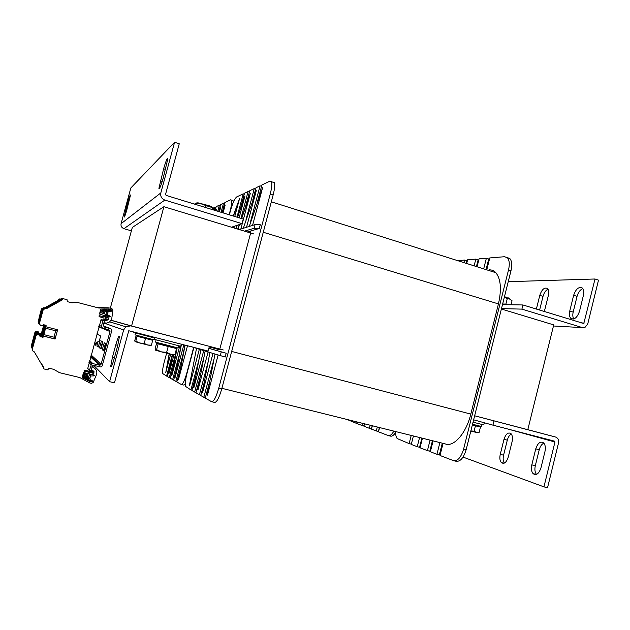 <?xml version="1.0" encoding="UTF-8"?>
<svg xmlns="http://www.w3.org/2000/svg" width="630" height="630" viewBox="0 0 630 630"><rect width="100%" height="100%" fill="white"/><g stroke="black" fill="none" stroke-linecap="round" stroke-linejoin="round"><path stroke-width="0.94" d="M494.014 420.927L492.959 425.148L554.534 441.165L554.959 442.008L543.942 486.856L547.533 487.722L558.526 442.929C558.991 439.953 557.999 437.984 555.55 437.031L474.642 415.776L527.798 429.684L553.731 324.891L501.393 309.023M253.748 233.95L163.902 206.711L131.583 325.978L111.14 320.245M223.28 349.973L131.583 325.978M163.902 206.711L132.324 227.422L110.337 308.117M535.76 448.836C537.792 442.906 540.438 440.945 543.682 442.953C545.336 444.906 545.761 447.78 544.958 451.584L540.942 467.909C538.902 473.823 536.288 475.737 533.106 473.666C531.421 471.642 530.988 468.704 531.807 464.869L535.76 448.836L539.248 449.726L535.303 465.735C534.508 469.437 534.901 472.319 536.484 474.382M543.863 443.15C541.721 444.134 540.178 446.323 539.248 449.726M503.992 439.33C505.851 433.818 508.19 431.936 511.017 433.66C512.497 435.44 512.844 438.134 512.072 441.748L508.284 457.026C506.418 462.522 504.102 464.373 501.322 462.585C499.826 460.743 499.472 458.002 500.259 454.356L503.992 439.33L507.3 440.173L503.575 455.183C502.834 458.53 503.102 461.16 504.37 463.081M511.332 434.031C509.489 435.039 508.142 437.086 507.3 440.173M420.998 441.622L421.533 441.819M431.266 445.402L431.897 445.63M440.85 448.93L441.583 449.198M463.034 457.089L543.942 486.856M473.626 419.816L492.959 425.148M536.374 309.086L539.784 295.36C541.887 289.359 544.47 287.091 547.541 288.548C548.809 289.95 549.092 292.21 548.399 295.336L544.328 311.527M548.037 289.178C545.73 290.336 544.06 292.73 543.021 296.368L539.619 310.078M579.498 311.299C577.159 317.764 574.261 320.111 570.804 318.339C569.378 316.772 569.032 314.339 569.756 311.039L573.647 295.273C575.962 288.8 578.883 286.406 582.411 288.083C583.813 289.595 584.16 291.981 583.443 295.25L579.498 311.299M582.852 288.595C580.151 289.729 578.222 292.312 577.056 296.352L573.174 312.094C572.512 315.008 572.733 317.292 573.843 318.945M501.496 308.606L521.9 309.125L582.435 327.616L584.884 327.521L587.703 324.111L598.5 280.13L595.011 278.995L508.237 281.689M521.9 309.125L522.939 304.959L583.789 323.521L595.011 278.995M522.939 304.959L502.496 304.613M115.802 344.83C117.81 337.916 119.015 335.184 119.424 336.648L117.668 345.846L114.266 358.375C112.25 365.313 111.061 367.999 110.691 366.424L112.471 357.108L115.802 344.83L117.802 345.342M200.387 343.988L130.749 325.86L125.843 326.773L123.645 329.947L109.604 381.678L93.689 365.321M209.357 346.429L208.12 351.067L128.764 330.742L114.447 382.851L109.604 381.678M163.123 178.4C160.894 186.031 159.484 189.354 158.91 188.378L163.619 168.769C165.84 161.17 167.257 157.799 167.879 158.642L163.123 178.4M126.835 209.869C125.315 215.161 124.409 217.563 124.102 217.059L127.764 202.277C129.284 196.993 130.197 194.576 130.52 195.016L126.835 209.869M131.387 230.848L123.953 228.674C121.645 227.753 120.684 226.083 121.086 223.674L130.843 187.953L174.573 142.278L160.823 192.922C160.264 196.347 161.603 198.726 164.839 200.08L242.054 223.658L243.275 219.09L166.107 195.394L165.54 194.371L179.251 143.797L174.573 142.278M242.054 223.658L231.549 227.217M154.555 337.137L153.98 339.286L180.747 346.279M133.922 331.774L133.725 332.498L154.342 337.948M473.035 422.187L483.785 424.911M502.519 304.51L502.953 304.621M156.075 339.932L155.492 342.098L178.038 347.981M472.524 424.242L481.304 426.447L481.8 424.455M135.505 333.026L135.009 334.869L154.059 339.861L154.185 339.397M147.617 345.012L151.381 345.201L150.578 345.642L139.813 343.011L144.199 343.437L147.617 345.012M137.568 336.255L136.048 335.869L134.726 340.751L135.08 341.665L135.804 341.192L139.813 343.011L135.025 341.633M136.048 335.869L137.143 336.262L135.804 341.192M137.143 336.262L145.53 338.491L144.199 343.437M145.53 338.491L152.704 340.294L151.381 345.201M152.704 340.294L151.153 339.783M137.726 335.664L137.56 336.294L151.137 339.853L151.31 339.208M170.596 354.225L174.975 354.399L173.88 354.879L161.374 351.863L166.627 352.383L170.596 354.225M158.524 343.744L156.61 343.263L155.043 349.067L155.586 350.201L156.579 349.689L161.374 351.863L155.492 350.146M156.61 343.263L158.154 343.822L156.579 349.689M158.154 343.822L168.21 346.5L166.627 352.383M168.21 346.5L176.534 348.563L174.975 354.399M176.534 348.563L174.597 347.91M158.705 343.066L158.508 343.799L174.573 347.988M477.335 432.59L479.147 432.33L480.462 427.045L478.107 426.368M470.838 430.952L474.099 431.14L476.445 432.479L470.815 431.062M472.335 424.998L475.43 425.817L474.099 431.14M475.43 425.817L480.462 427.045M472.335 424.982L478.099 426.416L478.272 425.73M504.496 296.628L509.906 298.935M502.653 303.991L505.906 304.077L506.441 304.684M511.048 304.762L512.048 300.762L508.977 298.612L507.3 298.525L504.354 297.187M505.906 304.077L507.3 298.525M196.45 203.435C196.111 202.962 196.725 202.789 198.292 202.915L209.16 205.742C211.475 206.687 212.475 207.357 212.152 207.743M213.539 208.79L209.719 206.49L206.002 205.837C202.923 203.994 199.553 203.246 195.906 203.592L194.371 204.073M205.553 207.506L206.002 205.837M195.67 204.474L195.906 203.592L198.292 202.915M213.688 210.003L213.924 209.129M393.837 431.117C391.884 434.598 389.994 436.07 388.159 435.535L378.504 431.818L379.591 427.565M377.291 426.998L376.283 430.967L371.487 429.124L372.346 425.762M370.141 425.219L369.353 428.305L363.919 426.219L364.534 423.825M362.423 423.297L361.88 425.431L357.47 423.738L357.871 422.163M356.249 421.761L355.895 423.132L347.13 419.485M222.154 212.601L224.839 202.553L230.611 199.812L233.037 200.576M181.495 384.505L183.739 385.064L185.251 384.064M388.663 435.661L390.324 436.07C392.002 436.59 393.758 435.369 395.601 432.408M379.394 427.518L378.386 431.487L376.283 430.967M372.212 425.73L371.416 428.817L369.353 428.305M364.455 423.801L363.904 425.935L361.88 425.431M357.525 423.533L355.895 423.132M169.344 353.918L165.785 372.401L169.155 353.871M172.533 354.682L168.809 374.047L172.344 354.635M177.14 347.823L171.777 375.669L176.935 347.784M181.487 344.145L175.077 377.472L181.125 344.878M185.11 345.082L178.526 379.355L184.897 345.027M179.707 346.083L171.777 375.669M183.842 344.752L175.077 377.472M175.92 347.539L175.723 348.28M173.927 354.95L168.809 374.047M187.527 345.712L178.526 379.355M170.659 354.241L165.785 372.401M192.512 347.012L188.701 346.02M215.869 210.672L216.429 209.073L215.688 210.617M219.114 211.672L220.705 207.097L218.917 211.609M222.508 212.712L225.17 205.034L222.303 212.649M216.429 209.073L215.988 210.711M220.705 207.097L219.453 211.775M225.17 205.034L223.067 212.885M172.321 354.627L166.564 376.094L162.635 373.519C162.272 371.432 162.8 367.636 164.217 362.124L166.611 353.233M176.077 352.257L169.273 377.63L167.273 376.496L170.328 365.116M179.007 355.895L172.667 379.559L170.202 378.157L173.36 366.353M183.236 353.666L175.825 381.355L173.636 380.118L176.164 370.692M193.701 347.319L186.858 372.921C184.645 380.599 182.779 384.442 181.251 384.45L176.833 381.938L180.267 369.125M231.462 200.285C231.95 202.08 231.501 205.648 230.131 210.979L229.123 214.743M218.783 211.57L220.665 204.545L223.516 203.183L221.083 212.271M215.153 210.452L216.161 206.679L219.39 205.144L217.752 211.255M212.861 208.246L214.956 207.254L214.176 210.152M223.516 203.183L224.587 203.514M219.39 205.144L220.413 205.459M214.956 207.254L215.932 207.553M166.564 376.094L167.336 376.283M169.273 377.63L170.273 377.882M172.667 379.559L173.715 379.827M175.825 381.355L176.92 381.63M489.116 269.868C491.715 269.727 493.959 270.672 495.849 272.703C500.842 278.964 501.701 289.367 498.44 303.912L470.807 414.091C466.2 433.322 453.663 447.45 445.292 443.922L221.902 388.316M486.769 269.829L489.762 257.946L504.599 256.709L507.481 257.843C509.449 260.292 509.804 264.324 508.528 269.931L463.625 449.04C461.034 457.467 457.624 461.325 453.395 460.617L440 455.466L443.048 443.37M439.89 442.583L436.937 454.293L430.353 451.757L433.094 440.89M430.077 440.142L427.431 450.631L420.021 447.788L422.439 438.236M419.572 437.519L417.241 446.717L411.272 444.418L413.414 435.991M411.217 435.44L409.146 443.607L397.176 438.559C396.065 437.094 395.545 434.763 395.608 431.558M457.876 260.71L464.53 260.056L463.885 262.608M466.673 263.49L467.61 259.796L475.823 259.111L474.122 265.836M477.067 266.766L479.068 258.843L486.368 258.229L483.69 268.86M257.512 201.537L261.923 184.944L270.097 181.062L271.483 181.731C272.184 183.928 271.758 188.047 270.223 194.095L273.129 195.024C274.664 188.976 275.074 184.858 274.357 182.661L272.955 181.983M273.129 195.024L221.752 388.875L218.76 388.135C216.09 397.333 213.68 401.853 211.546 401.68L205.262 398.105L209.94 380.512M211.964 401.782L214.491 402.397C216.657 402.578 219.075 398.073 221.752 388.875M492.636 270.42L492.416 271.617M454.246 460.821L455.892 461.223C460.144 461.94 463.562 458.089 466.153 449.67L463.625 449.04M508.528 269.931L510.985 270.719L466.153 449.67M464.53 260.056L466.783 260.765L466.137 263.316M475.823 259.111L478.131 259.843L476.43 266.569M486.368 258.229L488.715 258.985L486.037 269.601M510.985 270.719C512.261 265.112 511.906 261.08 509.922 258.631L507.103 257.481M442.299 443.181L439.354 454.884L436.937 454.293M432.448 440.724L429.794 451.214L427.431 450.631M421.887 438.102L419.564 447.284L417.241 446.717M411.343 444.142L409.146 443.607M209.231 346.894L219.374 349.689M189.441 385.3L196.513 348.406L189.441 385.3M193.599 387.576L200.852 349.729L193.599 387.576M197.718 389.82L205.144 351.036L197.718 389.82M202.317 392.325L209.94 352.501L202.317 392.325M207.175 394.978L214.995 354.044L207.175 394.978M208.105 351.942L197.977 389.962M212.987 353.43L202.6 392.482M203.742 350.611L193.851 387.71M218.13 355.005L207.467 395.136M199.332 349.264L189.677 385.434M196.513 348.406L193.93 347.382M208.837 348.374L226.194 353.233L225.193 357.021L215.302 354.139M200.852 349.729L196.765 348.477M214.995 354.044L210.223 352.587M209.94 352.501L205.419 351.123M205.144 351.036L201.112 349.808M208.853 348.311L226.194 353.233M250.63 233.005L250.85 230.95L247.299 231.99M250.551 233.336L219.996 348.335M209.223 346.933L219.295 349.705L219.76 349.051M233.47 216.074L239.597 198.371L233.234 216.003M244.527 231.155L254.103 228.273L259.292 228.477L250.85 230.95L250.827 231.635M259.292 228.477L260.284 224.745L255.087 224.579L249.267 226.414L262.568 187.764L252.575 225.367M262.568 187.764L249.267 226.414M248.905 226.524L243.314 228.296L256.284 190.669L246.543 227.273M256.284 190.669L243.314 228.296M242.975 228.399L239.29 229.564M237.581 217.342L244.991 195.883L237.329 217.263M234.202 226.32L233.667 227.863M233.919 227.934L234.51 226.217M241.636 218.586L250.323 193.418L241.377 218.508M239.274 224.603L237.723 229.092M237.982 229.17L239.597 224.493M250.323 193.418L240.825 229.076M244.991 195.883L239.14 217.823M237.14 225.327L236.258 228.643M239.597 198.371L234.762 216.476M198.844 360.195L190.914 389.939L185.464 386.34C184.944 383.733 185.488 379.299 187.086 373.031L193.882 347.602M229.359 214.814L230.415 210.861C232.612 203.191 234.714 198.544 236.723 196.914L243.219 193.827L236.998 217.161M203.978 357.115L194.662 392.073L191.898 390.498L195.962 375.26M208.128 361.943L199.395 394.766L195.954 392.805L200.198 376.874M214.153 358.462L203.829 397.286L200.757 395.538L204.128 382.875M270.223 194.095L218.76 388.135M252.858 199.726L256.048 187.732L260.056 185.834L250.346 222.343M245.779 205.758L249.787 190.709L254.276 188.575L246.054 219.468M240.66 207.624L244.503 193.221L248.11 191.504L240.951 218.374M260.056 185.834L261.56 186.315M254.276 188.575L255.709 189.031M248.11 191.504L249.464 191.929M243.219 193.827L244.251 194.15M190.914 389.939L191.977 390.206M194.662 392.073L196.056 392.419M199.395 394.766L200.868 395.128M203.829 397.286L205.38 397.672M99.572 339.964L100.131 340.444L98.249 347.036L96.91 345.957L97.823 341.799M99.823 340.113L98.524 346.642M101.406 341.058L102.887 342.106L100.934 348.933L99.493 347.768L101.406 341.058M102.509 341.72L100.839 348.106L101.225 348.524M96.847 342.358L95.752 345.272L94.539 344.413L94.571 343.665M96.059 342.815L96.012 344.886M104.265 342.759L105.864 343.893C105.375 347.067 104.698 349.43 103.832 350.981L102.273 349.713L104.265 342.759M105.407 343.445L103.666 350.067L104.139 350.556M89.413 370.338L90.862 370.692L92.649 365.565L93.862 365.353L100.367 366.951L101.556 366.755L102.194 365.888L111.817 330.506L110.77 328.726L104.304 327.049L103.249 325.261L104.407 321.017L102.966 320.639L101.422 326.301L102.477 328.096L108.951 329.766L109.998 331.553L101.139 364.116L100.509 364.975L99.312 365.18L92.807 363.573L91.586 363.786L89.413 370.338L87.712 368.329M100.902 319.985L102.966 320.639M100.902 319.914L104.407 321.017M90.074 370.692L91.815 372.149L84.215 370.219L91.815 372.149L92.657 371.983L93.185 370.865L92.657 371.983L93.87 373.37L93.996 371.519L91.24 369.306M102.596 317.614L99.067 316.685L102.596 317.614M103.296 316.355L106.746 317.347L103.989 316.52L106.746 317.347L107.069 319.315L102.359 320.371L103.422 320.072L101.076 319.63L87.743 368.455M111.219 311.259L111.258 310.795M108.809 307.905L98.642 307.975M97.319 307.629L110.108 308.054L111.833 308.511L112.904 310.015L111.738 318.843L109.565 321.977L106.627 323.072L103.919 322.796M76.75 302.4L71.34 302.699M62.63 298.589L63.11 298.612M61.795 298.911L61.63 299.494L61.716 298.959L62.961 298.667L61.795 298.911M45.62 308.314L61.149 299.683L45.966 308.535L62.283 299.549L62.441 298.951M61.149 299.683L62.433 299.801L46.163 308.842L45.392 308.432L43.187 309.81L43.013 309.361L45.659 308.369L42.879 309.566L39.147 323.103L39.359 324.285L38.351 322.229L38.54 323.332M45.919 325.269L46.006 326.797L57.637 329.758L55.086 339.034L53.975 337.176L43.824 334.625L43.415 336.05L55.054 338.971L57.59 329.75M43.131 335.38L42.32 336.656L39.863 336.034L42.871 336.349L45.628 326.206L43.131 335.38M39.714 334.963L37.674 334.002L36.319 334.309L35.847 335.026L36.319 334.309L37.674 334.002L39.399 334.435L39.808 335.231M32.13 348.902L35.847 335.026L36.02 335.751L36.501 335.01L37.879 334.703L39.635 335.144L39.17 333.75L39.572 334.522M43.139 366.4L43.068 366.92L43.139 366.4M94.65 368.314L94.358 368.101C96.437 369.66 97.209 371.7 96.658 374.236L93.161 382.528L91.452 383.347L89.712 382.93L79.853 377.583L59.535 372.684L53.589 369.298L49.085 368.211L47.707 369.834L43.95 368.928L43.234 366.558M92.138 366.14L93.138 366.81L92.138 366.14M108.494 311.519C106.872 313.701 107.376 315.205 109.99 316.016L110.407 316.551L109.88 316.969L99.831 314.26L99.556 313.748L100.8 309.133L109.155 309.054L108.053 309.054L109.864 309.637L109.966 310.905L111.486 311.173L108.494 311.519L107.021 311.252L109.533 310.96L105.596 310.992L108.069 310.7M105.596 310.992C104.037 313.102 104.525 314.543 107.053 315.323L108.903 316.197L108.494 315.661C105.927 314.866 105.43 313.393 107.021 311.252C105.43 313.393 105.927 314.866 108.494 315.661L108.903 316.197L108.384 316.599L105.297 315.969M89.129 373.59L89.917 374.566L91.358 374.165L89.917 374.566C88.358 376 88.365 377.401 89.948 378.756C88.365 377.401 88.358 376 89.917 374.566L91.082 376C89.247 378.063 89.61 379.599 92.161 380.599L92.508 381.197L91.759 381.938L89.783 378.85M82.546 376.063L87.893 378.528L88.995 380.008L90.586 380.394L88.255 380.055L82.325 376.842L88.995 380.008L90.145 381.552L91.759 381.938M32.035 347.957L35.69 334.333L37.477 333.325L39.17 333.75M39.942 335.404L42.58 335.632L45.47 325.151M41.312 314.268L40.218 318.465L41.312 314.268M42.596 309.33L39.147 323.103L42.722 309.133L58.724 300.699L45.313 308.149M61.008 299.439L61.165 298.864M88.46 373.433C87.271 374.858 87.389 376.141 88.814 377.291M87.893 378.528L89.452 378.906M82.499 376.26L88.358 379.654L82.388 376.645M33.445 343.429L34.579 339.082L33.445 343.429M97.508 307.676L108.147 307.794L97.878 307.779M107.447 315.85L110.376 316.654M107.265 316.173L108.714 316.52L106.943 316.244L107.423 315.945M111.486 311.173L108.494 310.653L110.132 310.606L109.864 309.637L111.384 309.873L111.66 310.866M107.061 309.054L108.399 309.401L108.659 310.362M101.91 320.229L102.84 320.064M105.336 316.977L105.651 318.914L104.084 319.3M101.926 319.678L101.013 319.945M90.657 370.802L91.996 369.912M48.715 306.7L46.439 307.96L48.73 306.897M52.629 304.526L50.353 305.786L52.644 304.715M56.527 302.353L54.267 303.613L56.55 302.55M60.425 300.187L58.165 301.439L60.449 300.376M61.661 298.589L62.449 298.573M87.578 378.575L88.003 379.693M90.129 370.511L89.46 371.291L84.625 370.117L84.089 370.424L84.278 371.243L93.87 373.37M108.218 317.725L108.541 319.733L107.069 319.315L106.746 317.347L108.218 317.725L99.123 315.685L99.193 316.74L103.989 318L103.8 320.001L106.588 319.52L108.053 319.938L103.981 320.883M108.541 319.733L108.053 319.938M77.64 302.502L98.847 308.031L110.108 308.054M76.167 302.479L71.844 302.833L67.379 301.652L67.016 299.604L62.961 298.667M43.187 309.81L39.375 323.599L40.446 325.387L42.619 325.734L43.47 324.647L46.281 325.812M42.58 335.632L43.171 337.089L43.438 336.105L55.086 339.034M43.171 337.089L40.123 336.782L39.635 335.144M32.004 347.666L32.201 349.579L36.02 335.751M32.201 349.579L33.414 351.831L34.296 351.839L43.494 367.66M92.082 366.258L94.358 368.101M92.878 367.117L91.854 367.054M109.785 309.448L111.384 309.873M90.145 381.552L82.317 377.756L82.168 377.142L83.908 372.59L94.075 374.992L94.13 375.866L91.082 376M46.006 326.797L43.824 334.625M41.58 314.591L40.47 318.867L41.58 314.591M89.814 381.591L82.089 377.401M32.098 348.603L35.69 334.333L31.665 346.807L35.067 334.491L35.839 333.979M33.571 344.311L34.721 339.885L33.571 344.311M98.264 307.881L108.951 307.905M110.407 316.551L108.714 316.52L110.219 316.89M107.218 309.054L108.399 309.401M104.257 323.159L123.645 329.947M103.753 320.804L104.47 320.568M103.288 320.662L104.234 320.497M105.651 318.914L107.069 319.315L106.588 319.52L105.171 319.111M93.012 373.535L91.815 372.149L92.657 371.983L91.492 370.645M91.948 366.707L92.476 366.778L91.988 366.565M103.989 318L99.146 316.725M53.975 337.176L55.724 330.797L45.588 328.23M57.558 329.734L55.724 330.797M49.116 306.881L46.801 308.172L49.14 307.086M53.101 304.668L50.786 305.952L53.125 304.873M57.078 302.455L54.771 303.739L57.094 302.66M61.039 300.25L58.74 301.534L61.063 300.455M82.246 377.023L88.987 380.465L89.129 381.221M59.818 299.305L59.606 299.691L60.882 299.085L58.708 299.218L59.818 299.305M41.982 309.48L44.431 308.164L41.895 309.409L38.154 321.788L38.335 322.867M42.131 333.861L41.737 334.987L39.674 334.648L41.879 334.782L44.494 325.175L42.131 333.861M38.895 333.467L36.957 332.553L35.233 333.53L36.957 332.553L38.595 332.971L38.965 333.695L37.138 333.191L35.414 334.058M31.618 345.807L35.359 334.097M31.673 346.382L35.083 332.892L36.784 331.939L38.69 332.837L36.784 331.939L35.083 332.892L31.594 345.531L34.949 332.286L36.619 331.349L38.194 331.742L38.556 332.427M104.982 309.046L103.855 309.046L105.43 309.48L105.533 310.684L106.572 310.551M103.099 313.252L104.052 311.259L102.729 311.007L101.8 312.905L102.729 311.007L105.123 310.732L100.422 310.566M85.381 373.157L86.483 374.984L85.381 373.157M87.586 376.386L87.137 376.567L87.586 376.386M83.207 373.653L84.641 374.858L83.002 374.385L84.641 374.858L85.326 376.244L87.137 376.567L85.444 373.866M82.955 374.559L84.601 375.26L84.924 376.244L82.813 375.094L85.326 376.244L85.712 377.299M44.218 324.836L41.619 334.128L44.163 324.82M40.414 313.866L39.375 317.859L40.414 313.866M38.351 322.229L41.895 309.409L38.154 321.788L41.383 308.976L43.927 307.881M42.131 309.306L41.824 308.944L44.226 308.078L41.501 308.787M44.194 308.038L59.133 299.856L59.188 299.313L59.204 299.817M84.782 373.007L85.467 373.653L84.782 373.007M84.641 374.858L86.121 375.22L84.641 374.858M85.034 375.882L82.861 374.921M32.949 341.491L34.028 337.365L32.949 341.491M96.461 307.401L103.273 307.645M97.311 307.629L102.958 307.645M100.54 312.606L101.454 310.763L100.54 312.606M102.816 309.046L102.926 310.22L105.974 310.763M103.131 309.456L104.407 309.676L104.115 309.259L104.367 310.165L105.69 310.401L105.43 309.48L106.801 309.7L107.069 310.495M102.84 309.054L105.43 309.48L103.73 309.046M39.462 333.995L41.619 334.128L39.462 333.995M44.998 307.952L58.551 300.423L44.998 307.952M47.431 306.692L45.273 307.889L47.455 306.873M51.148 304.629L48.99 305.826L51.164 304.81M54.849 302.565L52.7 303.762L54.865 302.746M83.144 373.873L86.011 377.283M105.383 310.755L105.415 310.354M41.383 308.976L38.154 321.788M107.108 310.125L103.084 309.944M43.816 324.733L41.375 333.49L42.147 335.451L39.887 335.317M40.186 313.575L39.162 317.504L40.186 313.575M58.566 299.754L58.708 299.218M83.68 373.558L85.137 373.913M84.058 374.551L83.05 374.22M31.539 344.972L34.949 332.286M32.847 340.728L33.91 336.672L32.847 340.728M96.626 307.448L102.54 307.542L96.973 307.534M100.485 310.362L102.532 310.267M38.895 333.278L41.375 333.49M47.085 306.519L44.966 307.7L47.1 306.692M50.739 304.495L48.62 305.668L50.754 304.668M54.377 302.471L52.266 303.644L54.393 302.644M58.015 300.447L55.905 301.62L58.031 300.62M59.173 298.959L59.882 298.951M83.388 373.598L83.735 374.582M88.192 377.961L86.657 377.591L85.625 376.204L87.137 376.567L88.192 377.961L87.46 376.519M45.021 325.041L42.147 335.451M32.138 345.114L33.886 338.767M104.052 311.259L105.887 310.803M105.281 309.298L106.801 309.7M60.401 299.36L60.244 299.919M46.486 307.786L47.88 306.912M57.952 301.416L58.763 300.77M54.141 303.534L55.456 302.699M50.321 305.66L51.668 304.802M38.698 322.166L38.556 322.686M41.548 311.031L39.8 317.363M108.155 310.779L108.187 309.346M85.176 376.582L82.766 375.275M86.586 373.448C86.145 374.921 86.633 375.968 88.05 376.59M88.515 377.913L88.838 377.386M86.657 377.591L82.617 375.827M45.313 325.836L44.832 325.718M44.927 327.19L44.439 327.065M43.257 333.238L42.769 333.12M42.383 334.475L42.895 334.601M42.399 334.522L42.887 334.64M82.664 375.645L85.94 377.638M42.556 309.464L38.816 322.08L42.147 309.495L42.643 309.212L38.706 321.851L42.005 309.377L43.131 308.889M48.234 306.865L46.494 307.834M52.085 304.723L50.321 305.707M55.928 302.589L54.141 303.581M60.417 300.093L59.456 299.675L58.448 300.242L58.803 300.833L57.952 301.463M94.035 343.972L99.304 340.948L100.658 335.979L96.768 333.955M60.055 299.738L58.732 300.274L59.755 299.707L58.732 300.274L59.07 300.841L58.448 300.242M32.067 348.24L31.713 347.272L35.067 334.491M40.832 313.913L39.257 319.544L40.832 313.913M34.524 336.719L32.957 342.366L34.524 336.719M38.706 321.851L38.808 322.426M35.705 334.27L35.13 334.782M87.877 373.763L83.538 372.708M41.572 363.809L42.178 364.809M100.658 335.979L96.76 333.979M105.982 316.126L105.541 314.787M99.753 313.023L100.902 312.669L104.895 314M100.123 313.11L99.556 313.945M59.031 300.305L59.275 300.723M31.76 347.736L35.146 334.837M40.958 314.071L39.367 319.757L40.958 314.071M34.595 337.089L33.012 342.783L34.595 337.089M38.816 322.08L38.965 322.717M35.587 334.688L35.209 335.136M100.107 313.173L99.548 313.866M535.303 465.735L531.807 464.869M503.575 455.183L500.259 454.356M555.55 437.031L527.806 429.668M554.959 442.008L506.898 428.77M543.021 296.368L539.784 295.36M573.174 312.094L569.756 311.039M577.056 296.352L573.647 295.273M553.455 325.993L582.435 327.616M581.38 322.906L584.191 323.04M112.471 357.108L114.471 357.604M111.093 320.323L130.749 325.86M160.359 180.802L162.256 181.393M163.619 168.769L165.572 169.383M125.338 211.168L126.378 211.483M127.764 202.277L128.819 202.592M121.086 223.674L160.823 192.922M164.839 200.08L123.953 228.674M231.675 351.438L470.807 414.091M263.261 232.257L498.44 303.912M220.272 355.659L221.264 351.902M255.087 224.579L254.103 228.273M96.949 346.114L98.249 346.445M99.532 347.941L100.879 348.288M94.539 344.413L95.791 344.736M102.32 349.91L103.714 350.264M88.972 362.526L90.964 364.644M89.578 360.305L92.807 363.573M90.515 356.863L99.312 365.18M91.043 354.942L101.139 364.116M98.713 326.812L109.998 331.553M98.784 326.553L102.084 327.931M99.107 325.379L101.422 326.301M103.21 325.836L110.77 328.726M37.477 333.325L37.879 334.703M43.391 309.543L42.793 309.078M45.392 308.432L44.722 308.007M88.358 379.654L89.499 381.166M87.98 379.685L88.531 380.433M108.706 309.842L111.707 310.322M92.287 365.904L93.138 366.81M87.326 378.874L87.601 379.481M39.871 336.003L40.123 336.782M42.045 335.932L42.612 337.404M76.718 302.4L77.191 302.463M75.23 302.368L71.3 302.691M76.285 302.361L70.867 302.573M74.466 302.432L76.143 302.353M39.375 323.599L39.147 323.103M93.689 375.882L92.523 374.503M92.271 381.693L91.224 380.331M89.106 381.205L89.389 381.599M94.35 375.504L93.854 374.921M94.327 375.606L93.689 374.866M43.541 367.629L43.312 366.684M108.384 316.599L109.88 316.969M109.526 309.259L109.116 309.196M88.421 380.37L88.704 380.993M76.128 302.479L71.82 302.825M38.8 333.616L38.194 331.742M36.619 331.349L37.138 333.191M60.449 298.99L60.039 298.966M42.21 309.259L41.572 308.739M44.202 308.298L43.375 307.739M84.081 375.173L84.349 375.724M40.871 333.774L41.619 335.751M84.192 375.228L83.711 374.574M31.516 344.704L31.594 345.531M72.497 302.424L70.426 302.463M71.119 302.542L72.434 302.432M88.672 377.732L87.696 376.449M536.295 474.453L533.106 473.666M503.976 463.247L501.322 462.585M573.245 319.095L570.804 318.339M583.317 323.497L583.789 323.521M110.691 366.424L111.376 366.589M109.714 321.859L125.843 326.773M158.91 188.378L159.429 188.535M180.739 346.311L181.33 344.106M483.777 424.919L484.32 422.762M178.621 345.815L178.03 348.02M174.565 348.012L174.77 347.256M508.166 297.769L508.977 298.612M209.16 205.742L209.719 206.49M271.333 201.805L495.849 272.703M509.922 258.631L507.481 257.843M271.483 181.731L274.357 182.661M96.91 345.957L98.209 346.279M99.493 347.768L100.839 348.106M94.508 344.264L95.76 344.586M102.273 349.713L103.666 350.067M89.279 361.399L91.586 363.786M90.767 355.942L100.509 364.975M43.312 309.598L42.722 309.133M61.094 298.919L62.37 299.006M36.146 333.624L36.501 335.01M42.438 335.845L43.021 337.318M92.106 381.882L90.925 380.339M94.13 375.866L93.138 374.692M77.049 302.455L71.371 302.707M58.645 299.266L60.33 299.407M35.374 331.624L35.831 333.483M41.241 333.695L42.005 335.664M100.351 312.771L99.855 312.669"/></g></svg>
